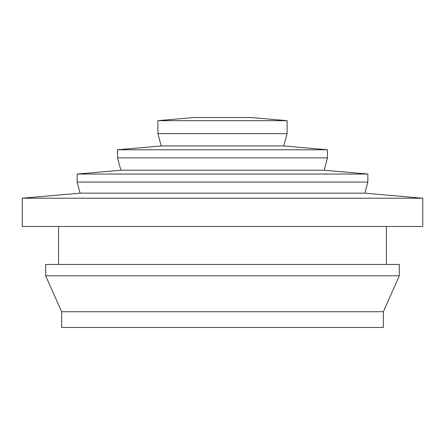 <?xml version="1.0" encoding="UTF-8"?>
<svg xmlns="http://www.w3.org/2000/svg" width="445" height="445" viewBox="0 0 445 445"><rect width="100%" height="100%" fill="white"/><g stroke="black" fill="none" stroke-linecap="round" stroke-linejoin="round"><path stroke-width="0.67" d="M222.5 226.477L422.75 226.477L422.75 198.22L22.25 198.22L22.25 226.477L222.5 226.477M22.25 198.22L80.128 193.152L364.872 193.152L422.75 198.22M222.5 182.066L367.843 182.066L367.843 174.051L77.157 174.051L77.157 182.066L222.5 182.066M77.157 174.051L120.851 170.229L324.149 170.229L367.843 174.051M222.5 157.847L327.47 157.847L327.47 149.77L117.53 149.77L117.53 157.847L222.5 157.847M117.53 149.77L161.207 145.949L283.793 145.949L327.47 149.77M222.5 133.622L287.097 133.622L287.097 120.678L157.903 120.678L157.903 133.622L222.5 133.622M157.903 120.678L193.875 117.53L251.125 117.53L287.097 120.678M383.356 311.723L61.644 311.723L61.644 327.47L383.356 327.47L383.356 311.723L399.332 275.794L399.332 264.441L45.668 264.441L45.668 275.794L399.332 275.794M386.416 264.441L386.416 226.477M58.584 264.441L58.584 226.477M364.872 193.152L367.843 182.066M80.128 193.152L77.157 182.066M324.149 170.229L327.47 157.847M120.851 170.229L117.53 157.847M283.793 145.949L287.097 133.622M161.207 145.949L157.903 133.622M61.644 311.723L45.668 275.794"/></g></svg>
